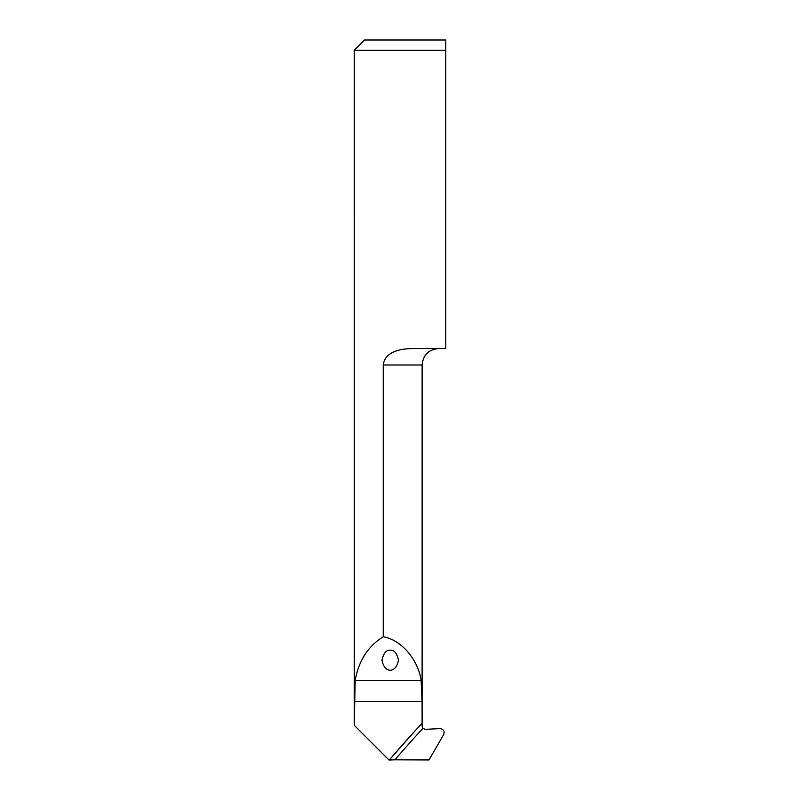<?xml version="1.0" encoding="UTF-8"?>
<svg xmlns="http://www.w3.org/2000/svg" width="800" height="800" viewBox="0 0 800 800"><rect width="100%" height="100%" fill="white"/><g stroke="black" fill="none" stroke-linecap="round" stroke-linejoin="round"><path stroke-width="1.2" d="M388.97 759.99L354.27 725.29L355.17 680.32C358.81 660.58 368.17 646.07 383.24 636.8C400.92 639.58 418.12 659.37 421.09 680.32L422.07 701.48L422.11 726.2L422.91 728.37A1281.62 1275.4 -135 0 0 394.89 759.82L389.28 760A1285.73 1279.49 45 0 1 416.17 729.62L389.28 760M383.24 636.8L383.24 365C384.86 351.25 401.39 348.64 413 348.55L445.77 348.55L445.77 50.28L354.23 50.28L354.27 725.29M394.89 759.82L429.01 759.95L443.65 734.59C444.79 731.13 443.52 729.13 439.86 728.59L425.31 729.35L422.91 728.37M354.23 50.28L364.52 40L445.77 40L445.77 50.28L445.77 40M416.17 729.62L422.07 723.41M390.23 650.3C386.34 649.74 383.6 653.01 382 660.11C384.29 673.63 396.17 673.63 398.46 660.11C396.86 653.01 394.12 649.74 390.23 650.3M422.11 724.64L422.11 365L383.24 365M354.27 701.48L422.07 701.48M355.17 680.32L421.09 680.32M422.11 365C423.09 355.01 428.57 349.52 438.57 348.55"/></g></svg>
